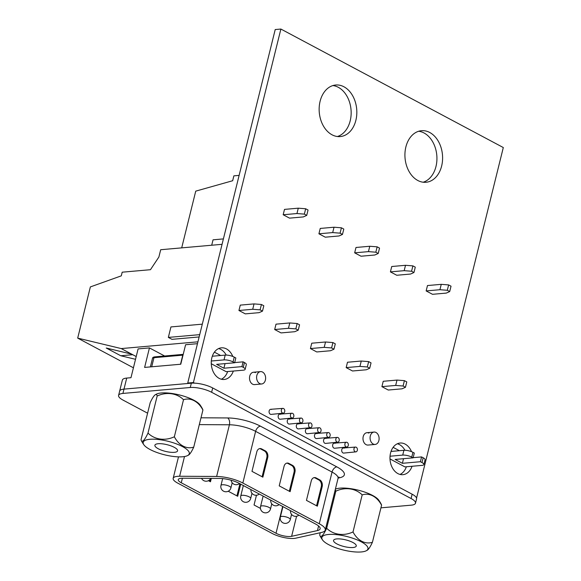<?xml version="1.0" encoding="UTF-8"?>
<svg xmlns="http://www.w3.org/2000/svg" width="581" height="581" viewBox="0 0 581 581"><rect width="100%" height="100%" fill="white"/><g stroke="black" fill="none" stroke-linecap="round" stroke-linejoin="round"><path stroke-width="0.87" d="M307.821 428.822A2.556 1.852 85 0 0 307.029 428.647A2.556 1.852 85 0 0 305.388 430.782A2.556 1.852 85 0 0 306.652 433.564A2.556 1.852 85 0 0 307.48 433.738L319.586 432.518A2.404 1.743 85 0 0 321.097 430.492A2.404 1.743 85 0 0 319.913 427.899A2.404 1.743 85 0 0 319.165 427.732A2.404 1.743 85 0 0 317.618 429.737A2.404 1.743 85 0 0 318.809 432.351A2.404 1.743 85 0 0 319.586 432.518M298.743 423.985A2.556 1.852 85 0 0 297.951 423.81A2.556 1.852 85 0 0 296.31 425.946A2.556 1.852 85 0 0 297.574 428.727A2.556 1.852 85 0 0 298.402 428.901L310.508 427.681A2.404 1.743 85 0 0 312.019 425.655A2.404 1.743 85 0 0 310.835 423.062A2.404 1.743 85 0 0 310.087 422.895A2.404 1.743 85 0 0 308.54 424.9A2.404 1.743 85 0 0 309.731 427.514A2.404 1.743 85 0 0 310.508 427.681M289.665 419.148A2.556 1.852 85 0 0 288.873 418.974A2.556 1.852 85 0 0 287.232 421.109A2.556 1.852 85 0 0 288.496 423.89A2.556 1.852 85 0 0 289.323 424.065L301.43 422.845A2.404 1.743 85 0 0 302.941 420.818A2.404 1.743 85 0 0 301.757 418.226A2.404 1.743 85 0 0 301.009 418.059A2.404 1.743 85 0 0 299.462 420.063A2.404 1.743 85 0 0 300.653 422.677A2.404 1.743 85 0 0 301.43 422.845M280.587 414.311A2.556 1.852 85 0 0 279.795 414.137A2.556 1.852 85 0 0 278.154 416.272A2.556 1.852 85 0 0 279.417 419.054A2.556 1.852 85 0 0 280.245 419.228L292.352 418.008A2.404 1.743 85 0 0 293.863 415.981A2.404 1.743 85 0 0 292.671 413.389A2.404 1.743 85 0 0 291.931 413.222A2.404 1.743 85 0 0 290.384 415.233A2.404 1.743 85 0 0 291.575 417.841A2.404 1.743 85 0 0 292.352 418.008M271.509 409.474A2.556 1.852 85 0 0 270.717 409.3A2.556 1.852 85 0 0 269.068 411.435A2.556 1.852 85 0 0 270.332 414.217A2.556 1.852 85 0 0 271.16 414.391L283.274 413.171A2.404 1.743 85 0 0 284.784 411.145A2.404 1.743 85 0 0 283.593 408.552A2.404 1.743 85 0 0 282.853 408.385A2.404 1.743 85 0 0 281.306 410.397A2.404 1.743 85 0 0 282.497 413.004A2.404 1.743 85 0 0 283.274 413.171M316.899 433.658A2.556 1.852 85 0 0 316.108 433.484A2.556 1.852 85 0 0 314.466 435.619A2.556 1.852 85 0 0 315.73 438.401A2.556 1.852 85 0 0 316.558 438.575L328.664 437.348A2.404 1.743 85 0 0 330.182 435.322A2.404 1.743 85 0 0 328.991 432.736A2.404 1.743 85 0 0 328.243 432.569A2.404 1.743 85 0 0 326.696 434.573A2.404 1.743 85 0 0 327.887 437.188A2.404 1.743 85 0 0 328.664 437.348M325.985 438.495A2.556 1.852 85 0 0 325.186 438.321A2.556 1.852 85 0 0 323.544 440.456A2.556 1.852 85 0 0 324.808 443.238A2.556 1.852 85 0 0 325.636 443.412L337.743 442.185A2.404 1.743 85 0 0 339.26 440.158A2.404 1.743 85 0 0 338.069 437.573A2.404 1.743 85 0 0 337.321 437.406A2.404 1.743 85 0 0 335.782 439.41A2.404 1.743 85 0 0 336.965 442.025A2.404 1.743 85 0 0 337.743 442.185M335.063 443.332A2.556 1.852 85 0 0 334.264 443.158A2.556 1.852 85 0 0 332.623 445.293A2.556 1.852 85 0 0 333.886 448.074A2.556 1.852 85 0 0 334.714 448.249L346.821 447.021A2.404 1.743 85 0 0 348.339 444.995A2.404 1.743 85 0 0 347.147 442.41A2.404 1.743 85 0 0 346.399 442.243A2.404 1.743 85 0 0 344.86 444.247A2.404 1.743 85 0 0 346.044 446.862A2.404 1.743 85 0 0 346.821 447.021M344.141 448.169A2.556 1.852 85 0 0 343.342 447.995A2.556 1.852 85 0 0 341.701 450.13A2.556 1.852 85 0 0 342.964 452.911A2.556 1.852 85 0 0 343.792 453.086L355.899 451.858A2.404 1.743 85 0 0 357.417 449.832A2.404 1.743 85 0 0 356.226 447.247A2.404 1.743 85 0 0 355.478 447.079A2.404 1.743 85 0 0 353.938 449.084A2.404 1.743 85 0 0 355.122 451.698A2.404 1.743 85 0 0 355.899 451.858M368.928 433.121A6.209 4.503 85 0 0 366.96 432.692A6.209 4.503 85 0 0 363.002 437.907A6.209 4.503 85 0 0 366.081 444.639A6.209 4.503 85 0 0 368.049 445.061L375.137 444.436A6.209 4.503 85 0 0 379.088 439.221A6.209 4.503 85 0 0 376.016 432.496A6.209 4.503 85 0 0 374.048 432.068A6.209 4.503 85 0 0 370.097 437.282A6.209 4.503 85 0 0 373.169 444.015A6.209 4.503 85 0 0 375.137 444.436M255.444 372.668A6.209 4.503 85 0 0 253.476 372.239A6.209 4.503 85 0 0 249.525 377.454A6.209 4.503 85 0 0 252.597 384.179A6.209 4.503 85 0 0 254.565 384.607L261.653 383.983A6.209 4.503 85 0 0 265.604 378.768A6.209 4.503 85 0 0 262.532 372.043A6.209 4.503 85 0 0 260.564 371.615A6.209 4.503 85 0 0 256.613 376.829A6.209 4.503 85 0 0 259.685 383.554A6.209 4.503 85 0 0 261.653 383.983M418.683 131.255A25.884 18.781 -95 0 1 424.036 132.976A25.884 18.781 -95 0 1 436.934 159.071A25.884 18.781 -95 0 1 423.171 182.216M417.819 180.495A25.884 18.781 -95 0 1 405.008 152.447A25.884 18.781 -95 0 1 421.494 130.703A25.884 18.781 -95 0 1 429.708 132.475A25.884 18.781 -95 0 1 442.511 160.523A25.884 18.781 -95 0 1 426.033 182.267A25.884 18.781 -95 0 1 417.819 180.495M332.906 85.56A25.884 18.781 -95 0 1 338.258 87.281A25.884 18.781 -95 0 1 351.156 113.375A25.884 18.781 -95 0 1 337.394 136.52M332.041 134.799A25.884 18.781 -95 0 1 319.238 106.751A25.884 18.781 -95 0 1 335.716 85.008A25.884 18.781 -95 0 1 343.93 86.78A25.884 18.781 -95 0 1 356.741 114.827A25.884 18.781 -95 0 1 340.255 136.571A25.884 18.781 -95 0 1 332.041 134.799M218.63 348.571A15.876 11.526 -95 0 1 220.787 349.413A15.876 11.526 -95 0 1 226.227 355.071M233.33 371.056A15.876 11.526 -95 0 1 224.208 379.466A15.876 11.526 -95 0 1 219.168 378.376A15.876 11.526 -95 0 1 211.31 361.171A15.876 11.526 -95 0 1 221.419 347.83A15.876 11.526 -95 0 1 226.459 348.912A15.876 11.526 -95 0 1 232.807 356.473M397.346 443.775A15.876 11.526 -95 0 1 399.503 444.618A15.876 11.526 -95 0 1 404.942 450.275M412.038 466.267A15.876 11.526 -95 0 1 402.923 474.67A15.876 11.526 -95 0 1 397.883 473.588A15.876 11.526 -95 0 1 390.025 456.375A15.876 11.526 -95 0 1 400.135 443.034A15.876 11.526 -95 0 1 405.175 444.124A15.876 11.526 -95 0 1 411.522 451.677M403.069 386.016L395.683 385.435L397.012 380.076L383.235 381.289L381.906 386.648L388.261 390.033L402.037 388.82L405.458 387.287L406.787 381.928L404.398 380.649L403.069 386.016L405.458 387.287M331.584 347.932L324.198 347.351L325.527 341.991L311.75 343.204L310.421 348.564L316.776 351.955L330.553 350.735L333.973 349.203L335.302 343.843L332.913 342.572L331.584 347.932L333.973 349.203M260.099 309.855L252.713 309.274L254.042 303.907L240.265 305.119L238.936 310.486L245.291 313.871L259.068 312.658L262.489 311.125L263.818 305.759L261.421 304.488L260.099 309.855L262.489 311.125M375.827 252.205L368.441 251.624L369.77 246.257L355.993 247.477L354.664 252.837L361.019 256.221L374.796 255.008L378.216 253.476L379.538 248.116L377.149 246.838L375.827 252.205L378.216 253.476M304.342 214.12L296.956 213.539L298.278 208.18L284.508 209.392L283.179 214.752L289.534 218.144L303.311 216.924L306.732 215.391L308.053 210.031L305.664 208.761L304.342 214.12L306.732 215.391M194.562 383.14L193.408 382.523L280.884 29.05L503.306 147.545L416.548 498.12M340.081 233.163L332.695 232.582L334.024 227.222L320.247 228.435L318.918 233.794L325.273 237.179L339.05 235.966L342.47 234.433L343.799 229.074L341.41 227.803L340.081 233.163L342.47 234.433M411.566 271.247L404.18 270.666L405.509 265.299L391.732 266.512L390.41 271.879L396.765 275.263L410.535 274.05L413.955 272.518L415.284 267.151L412.895 265.88L411.566 271.247L413.955 272.518M295.838 328.89L288.452 328.309L289.781 322.949L276.004 324.162L274.682 329.529L281.037 332.913L294.807 331.7L298.227 330.168L299.556 324.801L297.167 323.53L295.838 328.89L298.227 330.168M367.323 366.974L359.944 366.393L361.266 361.033L347.489 362.246L346.167 367.606L352.522 370.99L366.299 369.777L369.712 368.245L371.041 362.885L368.652 361.614L367.323 366.974L369.712 368.245M447.312 290.282L439.926 289.708L441.255 284.341L427.478 285.554L426.149 290.921L432.504 294.306L446.281 293.093L449.701 291.56L451.03 286.193L448.641 284.922L447.312 290.282L449.701 291.56M406.373 466.761A15.876 11.526 -95 0 1 400.048 474.43M227.658 371.557A15.876 11.526 -95 0 1 221.332 379.226M380.933 507.838L411.159 505.172A15.52 4.561 -166.1 0 0 415.502 503.19L416.57 498.868A15.52 4.561 -166.1 0 0 412.14 494.206L212.697 387.955A15.52 4.561 -166.1 0 0 191.338 383.184L123.985 389.117L188.505 383.431L187.736 383.024L275.212 29.551L280.884 29.05M187.736 383.024L193.408 382.523M239.118 175.397L233.867 175.854L232.661 180.735L195.739 191.142L181.693 247.869M197.932 341.824L121.247 348.578L77.694 338.113L90.36 286.92L121.284 275.852L122.184 272.191L150.457 269.7L158.874 257.034L160.69 249.721L222.058 244.318M136.208 356.552L121.247 348.578M135.526 359.305L120.768 355.754L106.243 348.019L131.655 354.127M133.427 367.802L77.694 338.113M202.304 324.162L170.937 326.929L168.345 337.408L171.976 339.34L199.138 336.951M441.255 284.341L448.641 284.922M439.926 289.708L426.149 290.921M397.012 380.076L404.398 380.649M395.683 385.435L381.906 386.648M361.266 361.033L368.652 361.614M359.944 366.393L346.167 367.606M325.527 341.991L332.913 342.572M324.198 347.351L310.421 348.564M289.781 322.949L297.167 323.53M288.452 328.309L274.682 329.529M254.042 303.907L261.421 304.488M252.713 309.274L238.936 310.486M405.509 265.299L412.895 265.88M404.18 270.666L390.41 271.879M369.77 246.257L377.149 246.838M368.441 251.624L354.664 252.837M334.024 227.222L341.41 227.803M332.695 232.582L318.918 233.794M298.278 208.18L305.664 208.761M296.956 213.539L283.179 214.752M168.345 337.408L199.704 334.641M211.709 245.226L213.045 239.822L223.402 238.907M132.737 354.7L120.768 355.754M276.019 533.249A10.509 3.094 -166.1 0 0 290.485 536.481A10.509 3.094 -166.1 0 0 291.626 536.314L317.458 530.569A15.767 4.633 -166.1 0 0 320.153 528.804A15.767 4.633 -166.1 0 0 315.657 524.069L239.234 483.356A15.767 4.633 -166.1 0 0 219.574 478.424L182.572 478.221A10.509 3.094 -166.1 0 0 178.273 479.615A10.509 3.094 -166.1 0 0 181.272 482.775L276.019 533.249L282.642 506.479M294.117 538.42A15.767 4.633 -166.1 0 0 295.831 538.166L321.656 532.421A21.018 6.18 -166.1 0 0 325.258 530.068A21.018 6.18 -166.1 0 0 319.26 523.75L242.836 483.036A21.018 6.18 -166.1 0 0 216.626 476.464L179.623 476.26A15.767 4.633 -166.1 0 0 173.167 478.352A15.767 4.633 -166.1 0 0 177.67 483.087L272.416 533.569A15.767 4.633 -166.1 0 0 294.117 538.42M279.214 485.869L284.044 466.361A5.258 3.813 -95 0 1 287.217 463.064A5.258 3.813 -95 0 1 288.88 463.42L292.512 465.359A5.258 3.813 -95 0 1 294.937 472.164L290.115 491.671L279.214 485.869M306.456 500.372L311.278 480.872A5.258 3.813 -95 0 1 314.452 477.575A5.258 3.813 -95 0 1 316.115 477.931L319.746 479.87A5.258 3.813 -95 0 1 322.172 486.675L317.349 506.182L306.456 500.372M251.98 471.358L256.809 451.851A5.258 3.813 -95 0 1 259.976 448.554A5.258 3.813 -95 0 1 261.646 448.91L265.277 450.849A5.258 3.813 -95 0 1 267.703 457.661L262.873 477.161L251.98 471.358M415.502 503.19A15.52 4.561 -166.1 0 0 411.072 498.527L211.629 392.277A15.52 4.561 -166.1 0 0 190.27 387.498L122.918 393.431A15.52 4.561 -166.1 0 0 118.582 395.421A15.52 4.561 -166.1 0 0 123.012 400.084L147.596 413.185M118.582 395.421L122.38 380.061A15.52 4.561 13.9 0 1 126.723 378.078L123.985 389.117A15.52 4.561 -166.1 0 0 119.65 391.1A15.52 4.561 -166.1 0 1 123.985 389.117L122.918 393.431M208.441 480.69L210.475 481.78L211.317 478.381M228.231 491.235L237.709 496.283L240.716 484.147M250.919 489.58A5.12 5.12 0 0 0 256.461 495.244L254.05 504.991L260.448 508.397M314.001 477.647A5.258 3.813 -95 0 1 315.214 478.01L318.846 479.942A5.258 3.813 -95 0 1 321.271 486.755L316.572 505.76M286.767 463.137A5.258 3.813 -95 0 1 287.98 463.5L291.611 465.439A5.258 3.813 -95 0 1 294.037 472.244L289.331 491.257M259.533 448.634A5.258 3.813 -95 0 1 260.746 448.99L264.377 450.929A5.258 3.813 -95 0 1 266.802 457.734L262.096 476.747M236.932 495.869L239.938 483.733M209.697 481.358L210.228 479.209M197.467 343.683L185.6 344.729L180.771 364.229L144.618 367.417L149.44 347.91L138.096 348.912L130.972 377.701L126.723 378.078M214.396 352.144L220.686 355.499M393.112 447.348L399.401 450.703M235.835 357.969L234.237 357.119L233.046 361.919L234.644 362.769L235.835 357.969M414.311 453.049L412.946 452.323L411.762 457.124L413.12 457.85L414.311 453.049M389.989 458.939L404.913 466.892L422.024 465.388A6.565 1.932 -166.1 0 0 423.861 464.546A6.565 1.932 -166.1 0 0 421.988 462.57L423.171 457.77L421.574 456.92L413.171 457.661M211.273 363.735L226.198 371.687L243.308 370.177A6.565 1.932 -166.1 0 0 245.146 369.342A6.565 1.932 -166.1 0 0 243.272 367.366L244.456 362.566L243.098 361.84L234.695 362.58M164.626 356L149.44 347.91M413.12 457.85L395.116 459.433L402.379 463.304L420.39 461.721L421.988 462.57M411.762 457.124A6.565 1.932 -166.1 0 0 402.72 455.105L390.04 456.223M423.171 457.77A6.565 1.932 13.9 0 1 425.045 459.745L423.861 464.546M402.72 455.105L403.911 450.304L391.02 451.437M403.911 450.304A6.565 1.932 13.9 0 1 412.946 452.323M420.39 461.721L421.574 456.92M234.644 362.769L216.64 364.36L223.903 368.223L241.907 366.64L243.272 367.366M233.046 361.919A6.565 1.932 -166.1 0 0 224.005 359.9L211.324 361.012M244.456 362.566A6.565 1.932 13.9 0 1 246.329 364.541L245.146 369.342M224.005 359.9L225.196 355.1L212.305 356.233M225.196 355.1A6.565 1.932 13.9 0 1 234.237 357.119M241.907 366.64L243.098 361.84M402.379 463.304L403.519 458.7M223.903 368.223L225.043 363.619M336.9 543.918A11.693 3.435 -166.1 0 0 348.905 547.418A11.693 3.435 -166.1 0 0 356.262 546.024A11.693 3.435 -166.1 0 0 352.928 542.509A11.693 3.435 -166.1 0 0 340.916 539.008A11.693 3.435 -166.1 0 0 333.559 540.403A11.693 3.435 -166.1 0 0 336.9 543.918M335.375 489.187A23.734 6.979 13.9 0 1 339.972 488.156A23.734 6.979 13.9 0 1 362.362 491.315A23.734 6.979 13.9 0 1 378.718 500.096A34.446 34.446 0 0 1 381.289 504.33A24.402 4.292 107 0 1 381.579 505.223A24.402 17.713 85 0 0 362.188 494.896A24.402 22.005 -36.2 0 0 335.833 491.199A24.402 4.292 -73 0 0 335.208 489.863M328.512 534.476A23.734 6.979 13.9 0 1 357.794 540.156A23.734 6.979 13.9 0 1 366.168 550.803A23.734 6.979 13.9 0 1 361.317 551.95A23.734 6.979 13.9 0 1 338.926 548.791A23.734 6.979 13.9 0 1 322.571 540.01A23.734 6.979 13.9 0 1 328.512 534.476M320.233 532.733L319.703 534.883A24.402 4.292 -73 0 0 320 535.776A24.402 4.292 -73 0 0 326.667 528.252A24.402 22.005 -36.2 0 0 353.016 531.949A24.402 17.713 85 0 0 372.414 542.276A24.402 4.292 107 0 1 367.207 550.251A34.446 34.446 0 0 1 366.168 550.803M372.414 542.276L381.579 505.223M353.016 531.949L362.188 494.896M326.667 528.252L335.833 491.199M158.228 448.735A11.693 3.435 -166.1 0 0 170.233 452.236A11.693 3.435 -166.1 0 0 177.59 450.841A11.693 3.435 -166.1 0 0 174.256 447.326A11.693 3.435 -166.1 0 0 162.252 443.826A11.693 3.435 -166.1 0 0 154.895 445.22A11.693 3.435 -166.1 0 0 158.228 448.735M155.41 394.673A34.446 34.446 0 0 1 156.449 394.129A23.734 6.979 13.9 0 1 161.307 392.974A23.734 6.979 13.9 0 1 183.69 396.133A23.734 6.979 13.9 0 1 200.046 404.921A34.446 34.446 0 0 1 202.616 409.147A24.402 4.292 107 0 1 202.914 410.048A24.402 17.713 85 0 0 183.516 399.713A24.402 22.005 -36.2 0 0 157.168 396.017A24.402 4.292 -73 0 0 155.41 394.673A24.402 4.292 -73 0 0 150.203 402.648L141.038 439.701A24.402 4.292 -73 0 0 141.328 440.594A24.402 4.292 -73 0 0 147.995 433.07A24.402 22.005 -36.2 0 0 174.351 436.767A24.402 17.713 85 0 0 193.742 447.101A24.402 4.292 107 0 1 188.535 455.076A34.446 34.446 0 0 1 187.503 455.62A23.734 6.979 13.9 0 1 182.645 456.768A23.734 6.979 13.9 0 1 160.254 453.608A23.734 6.979 13.9 0 1 143.899 444.828A23.734 6.979 13.9 0 1 149.84 439.294A23.734 6.979 13.9 0 1 179.13 444.981A23.734 6.979 13.9 0 1 187.503 455.62M193.742 447.101L202.914 410.048M174.351 436.767L183.516 399.713M147.995 433.07L157.168 396.017M220.969 485.418A5.12 5.12 0 0 0 226.394 491.751A5.12 5.12 0 0 0 230.918 487.88A5.12 1.503 -166.1 0 0 229.459 486.341A5.12 1.503 -166.1 0 0 222.407 484.765A5.12 1.503 -166.1 0 0 220.969 485.418L222.661 478.599M240.766 495.963A5.12 5.12 0 0 0 246.184 502.296A5.12 5.12 0 0 0 250.709 498.425A5.12 1.503 -166.1 0 0 249.249 496.886A5.12 1.503 -166.1 0 0 242.197 495.302A5.12 1.503 -166.1 0 0 240.766 495.963L243.345 485.542M261.987 505.848A5.12 1.503 -166.1 0 0 260.557 506.501A5.12 5.12 0 0 0 265.975 512.841A5.12 5.12 0 0 0 270.499 508.963A5.12 1.503 -166.1 0 0 269.039 507.424A5.12 1.503 -166.1 0 0 261.987 505.848M281.778 516.393A5.12 1.503 -166.1 0 0 280.347 517.046A5.12 5.12 0 0 0 285.772 523.379A5.12 5.12 0 0 0 290.289 519.508A5.12 1.503 -166.1 0 0 288.83 517.969A5.12 1.503 -166.1 0 0 281.778 516.393M319.26 523.75L332.049 472.07L255.625 431.356A21.018 6.18 -166.1 0 0 229.415 424.784L199.305 424.617M242.836 483.036L255.625 431.356A5.258 3.268 -62 0 1 260.433 426.163L336.857 466.877A26.276 7.727 13.9 0 1 339.856 477.713L338.135 478.098M200.997 417.797L227.672 417.95A26.276 7.727 13.9 0 1 260.433 426.163M411.072 498.527L412.14 494.206M211.629 392.277L212.697 387.955M190.27 387.498L191.338 383.184M179.623 476.26L184.504 456.528M325.258 530.068L338.048 478.388A21.018 6.18 -166.1 0 0 332.049 472.07A5.258 3.268 118 0 1 336.857 466.877M216.626 476.464L229.415 424.784A5.258 3.188 -89.7 0 0 227.672 417.95M181.272 482.775L182.398 478.221M291.626 536.314L296.586 516.255M317.458 530.569L318.591 525.987M338.512 477.379A5.258 4.321 -102.5 0 1 339.856 477.713M315.214 478.01L316.115 477.931M318.846 479.942L319.746 479.87M321.271 486.755L322.172 486.675M287.98 463.5L288.88 463.42M291.611 465.439L292.512 465.359M294.037 472.244L294.937 472.164M260.746 448.99L261.646 448.91M264.377 450.929L265.277 450.849M266.802 457.734L267.703 457.661M180.517 364.251L182.768 355.158L153.958 357.693L151.706 366.793M183.022 355.136A5.258 1.547 -166.1 0 0 182.768 355.158A1.315 0.951 85 0 1 183.182 354.475M152.491 358.368C152.571 357.54 153.326 357.039 154.749 356.872A1.315 0.951 85 0 0 153.958 357.693A5.258 1.547 -166.1 0 0 152.491 358.368L150.377 366.909M231.129 480.226A5.12 5.12 0 0 0 239.525 483.508M270.71 500.125A5.12 5.12 0 0 0 279.112 504.598M201.534 478.323A5.12 5.12 0 0 0 210.743 478.374M260.557 506.501L263.135 496.087M290.5 510.663A5.12 5.12 0 0 0 298.903 515.144M280.347 517.046L282.925 506.632M173.167 478.352L178.49 456.862M290.289 519.508L291.56 514.388M270.499 508.963L271.77 503.85M250.709 498.425L251.98 493.305M230.918 487.88L232.182 482.76M256.461 495.244A5.12 5.12 0 0 0 259.315 494.053M338.048 478.388L338.876 477.008M260.564 371.615L253.476 372.239M374.048 432.068L366.96 432.692M319.165 427.732L307.029 428.647M310.087 422.895L297.951 423.81M301.009 418.059L288.873 418.974M291.931 413.222L279.795 414.137M282.853 408.385L270.717 409.3M328.243 432.569L316.108 433.484M337.321 437.406L325.186 438.321M346.399 442.243L334.264 443.158M355.478 447.079L343.342 447.995M183.211 354.359L154.749 356.872M320 535.776A34.446 34.446 0 0 0 322.571 540.01M141.328 440.594A34.446 34.446 0 0 0 143.899 444.828"/></g></svg>
